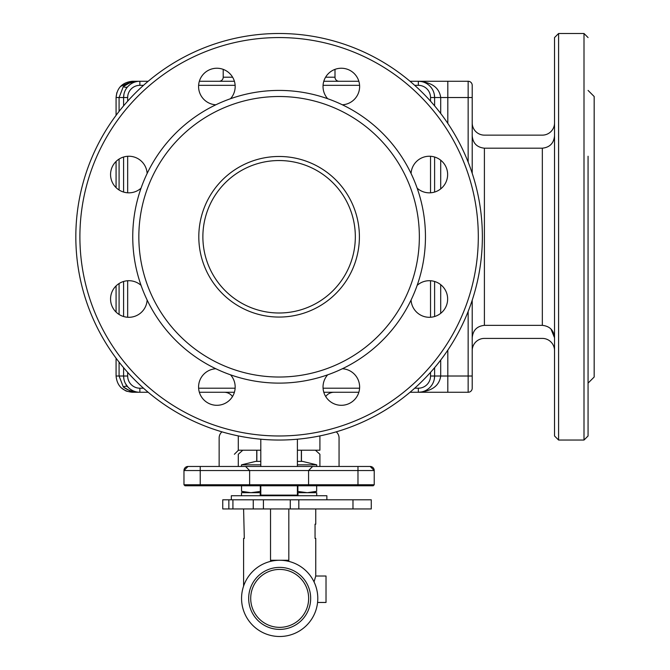 <?xml version="1.0" encoding="UTF-8"?>
<svg xmlns="http://www.w3.org/2000/svg" width="670" height="670" viewBox="0 0 670 670"><rect width="100%" height="100%" fill="white"/><g stroke="black" fill="none" stroke-linecap="round" stroke-linejoin="round"><path stroke-width="1" d="M130.993 83.901L130.332 84.353M134.796 82.075L134.318 82.243M116.078 115.349L116.078 97.527C117.016 87.778 122.434 82.351 132.342 81.271L123.314 86.589C127.71 83.155 133.23 81.38 139.863 81.271C133.23 81.38 127.71 83.155 123.314 86.589A6.097 3.4 -137.7 0 0 127.828 86.589L129.637 84.889M133.539 391.607L134.327 391.766M135.935 392.017L137.4 392.176M137.811 392.201L139.854 392.268C133.23 392.159 127.71 390.384 123.314 386.95A6.097 3.4 137.7 0 1 127.828 386.95L129.318 388.391M134.796 391.464L134.008 391.18L134.796 391.464M130.993 389.639L130.315 389.178L130.993 389.639M123.314 86.589L119.084 97.527L123.598 97.527A16.264 16.264 0 0 1 139.863 81.271L148.187 81.271M126.169 88.758L125.483 89.939M125.173 90.559L124.888 91.187M124.587 91.941L124.327 92.711M123.925 94.286L123.598 97.527L127.668 97.527L127.668 101.178M119.084 362.127L119.084 376.012L123.314 386.95L132.342 392.268C122.434 391.188 117.016 385.761 116.078 376.012L116.078 358.19M148.187 392.268L139.863 392.268A16.264 16.264 0 0 1 123.598 376.012L123.925 379.253M124.327 380.828L124.587 381.599M124.888 382.352L125.173 382.98M125.483 383.6L127.828 386.95M363.584 466.462L370.167 466.462A4.062 4.062 0 0 1 374.228 470.533L370.167 466.462L374.228 470.533A4.062 4.062 0 0 0 374.228 470.449A4.062 4.062 0 0 1 374.228 470.533L374.228 484.762L373.215 485.775L248.612 485.775L249.625 484.762L374.228 484.762M187.952 466.462A4.062 4.062 0 0 1 188.036 466.462L370.167 466.462A4.062 4.062 0 0 1 370.25 466.462A4.062 4.062 0 0 0 370.167 466.462A4.062 4.062 0 0 1 374.228 470.533L308.577 470.533L308.577 484.762L309.59 485.775M315.403 450.206L319.908 454.268L319.908 466.462L316.709 466.462L316.709 464.838L297.396 464.838M308.577 470.533L312.639 466.462L308.577 470.533L249.625 470.533L249.625 484.762L183.974 484.762L184.987 485.775L200.23 485.775L200.23 470.533L183.974 470.533A4.062 4.062 0 0 1 183.974 470.449M249.625 470.533L245.563 466.462L249.625 470.533L200.23 470.533L200.23 466.462M194.618 466.462L188.036 466.462A4.062 4.062 0 0 0 183.974 470.533L188.036 466.462L183.974 470.533L183.974 484.762M248.612 485.775L200.23 485.775M238.294 466.462L238.294 454.268L242.8 450.206M339.062 81.271A4.062 4.062 0 0 1 335 77.201A4.062 4.062 0 0 0 339.062 81.271A4.062 4.062 0 0 1 335 77.201L335 69.37M223.202 69.37L223.202 77.201A4.062 4.062 0 0 1 219.14 81.271M339.062 466.462L339.062 438.004A8.132 8.132 0 0 0 336.24 431.84M221.963 431.84A8.132 8.132 0 0 0 219.14 438.004L219.14 466.462M325.712 396.531A10.167 10.167 0 0 1 333.987 392.268M232.49 396.531A10.167 10.167 0 0 0 224.216 392.268M260.806 450.206L238.294 450.206L238.294 435.902M319.908 435.902L319.908 450.206L297.396 450.206M297.396 439.219L297.396 466.462M260.806 439.219L260.806 466.462M440.701 360.075L440.701 376.012C439.336 385.803 431.882 391.221 418.34 392.268A16.264 16.264 0 0 0 434.604 376.012A16.264 16.264 0 0 1 418.34 392.268L447.811 392.268L447.811 350.15L447.811 376.012L472.208 376.012L472.208 388.206A4.062 4.062 0 0 1 468.146 392.268L447.811 392.268L447.811 376.012L434.604 376.012L434.328 378.969M419.269 392.243L420.073 392.176M422.134 391.824L422.837 391.64M422.921 391.615L423.649 391.38M426.572 390.032L427.242 389.622M427.954 389.128L428.498 388.709M428.624 388.608L429.839 387.511M430.978 386.247L431.949 384.907M433.456 381.992L433.708 381.322M410.015 81.271L418.34 81.271C431.882 82.318 439.336 87.737 440.701 97.527L434.604 97.527A16.264 16.264 0 0 0 418.34 81.271A16.264 16.264 0 0 1 434.604 97.527L434.328 94.571M433.716 92.226L433.456 91.547M431.949 88.633L430.978 87.293M429.839 86.028L428.624 84.931M428.498 84.83L427.954 84.412M427.242 83.918L426.572 83.507M423.649 82.159L422.921 81.924M422.837 81.907L422.134 81.715M420.073 81.363L419.269 81.296M116.078 312.086L116.078 285.914M116.078 187.625L116.078 161.453M126.496 391.188L132.342 392.268L123.314 386.95M120.977 387.645L125.792 390.895M143.506 85.333L139.863 85.333L139.863 81.271L132.342 81.271L120.399 86.489M116.806 92.72L116.078 97.527L119.084 97.527L119.084 111.413M116.078 376.012L127.668 376.012A12.194 12.194 0 0 0 139.863 388.206L139.863 392.268L132.342 392.268M440.701 113.465L440.701 97.527L447.811 97.527L447.811 123.397L447.811 81.271L468.146 81.271A4.062 4.062 0 0 1 472.208 85.333L472.208 97.527L472.208 85.333A4.062 4.062 0 0 0 468.146 81.271L468.146 97.527L472.208 97.527L472.208 173.296M430.534 101.178L430.534 97.527A12.194 12.194 0 0 0 418.34 85.333L418.34 81.271L447.811 81.271L447.811 97.527L468.146 97.527L468.146 162.056M472.208 135.759C472.886 143.246 476.948 147.383 484.402 148.187L484.402 325.352L542.332 325.352L542.332 148.187C549.777 147.392 553.847 143.254 554.534 135.759L554.534 122.937A12.194 12.194 0 0 1 542.332 135.139L484.402 135.139A12.194 12.194 0 0 1 472.208 122.937M484.402 325.352C476.965 326.148 472.894 330.285 472.208 337.781M550.991 329.037L554.534 337.781L554.534 350.603A12.194 12.194 0 0 0 542.332 338.409L484.402 338.409A12.194 12.194 0 0 0 472.208 350.603M472.208 388.206A4.062 4.062 0 0 1 468.146 392.268A4.062 4.062 0 0 0 472.208 388.206L472.208 300.244M554.534 236.77L554.534 37.562L558.596 33.5L558.596 440.039L554.534 435.977L554.534 236.77M588.067 156.244L588.067 435.977L584.006 440.039L584.006 33.5L588.067 37.562M542.332 148.187L484.402 148.187M554.534 337.781C553.856 330.293 549.785 326.156 542.332 325.352M588.067 236.77L588.067 317.295M588.067 90.416L594.173 96.513L594.173 377.026L588.067 383.123M554.534 68.24L554.534 86.531M554.534 280.705L554.534 299.004M355.326 236.77A76.229 76.229 0 0 0 279.097 160.54A76.229 76.229 0 0 0 202.876 236.77A76.229 76.229 0 0 0 279.097 312.999A76.229 76.229 0 0 0 355.326 236.77A76.229 76.229 0 0 0 279.097 160.54A76.229 76.229 0 0 0 202.876 236.77A76.229 76.229 0 0 0 279.097 312.999A76.229 76.229 0 0 0 355.326 236.77M199.35 81.271L234.391 81.271M323.811 81.271L358.852 81.271M430.534 97.527L434.604 97.527L434.604 105.86M434.604 157.023L434.604 192.064M434.604 281.484L434.604 316.525M434.604 367.679L434.604 376.012L430.534 376.012L430.534 372.361M123.598 376.012L123.598 367.679M123.598 316.525L123.598 281.484M123.598 192.064L123.598 157.023M123.598 105.86L123.598 97.527M414.697 388.206L418.34 388.206L418.34 392.268L410.015 392.268M358.852 392.268L323.811 392.268M234.391 392.268L199.35 392.268M75.827 236.77A203.27 203.27 0 0 1 279.097 33.5A203.27 203.27 0 0 1 482.367 236.77A203.27 203.27 0 0 1 279.097 440.039A203.27 203.27 0 0 1 75.827 236.77A203.27 203.27 0 0 0 279.097 440.039A203.27 203.27 0 0 0 482.367 236.77M147.132 173.505A18.291 18.291 0 0 0 128.347 156.252A18.291 18.291 0 0 0 121.387 191.235A18.291 18.291 0 0 0 141.043 188.186A146.353 146.353 0 0 1 230.522 98.716A18.291 18.291 0 0 0 216.871 68.24A18.291 18.291 0 0 0 198.58 86.531A18.291 18.291 0 0 0 215.832 104.796M141.043 285.353A18.291 18.291 0 0 0 110.567 299.004A18.291 18.291 0 0 0 128.347 317.287A18.291 18.291 0 0 0 147.132 300.034A146.353 146.353 0 0 1 141.043 188.186M230.522 374.823A146.353 146.353 0 0 1 215.832 368.743A18.291 18.291 0 0 0 198.58 387.009A18.291 18.291 0 0 0 216.871 405.3A18.291 18.291 0 0 0 230.522 374.823A146.353 146.353 0 0 0 327.68 374.823A18.291 18.291 0 0 0 341.332 405.3A18.291 18.291 0 0 0 359.623 387.009A18.291 18.291 0 0 0 342.37 368.743A146.353 146.353 0 0 1 327.68 374.823M417.159 285.353A146.353 146.353 0 0 1 411.07 300.034A18.291 18.291 0 0 0 429.855 317.287A18.291 18.291 0 0 0 436.815 282.305A18.291 18.291 0 0 0 417.159 285.353A146.353 146.353 0 0 0 417.159 188.186A18.291 18.291 0 0 0 447.635 174.543A18.291 18.291 0 0 0 429.855 156.252A18.291 18.291 0 0 0 411.07 173.505A146.353 146.353 0 0 1 417.159 188.186M327.68 98.716A146.353 146.353 0 0 1 342.37 104.796A18.291 18.291 0 0 0 359.623 86.531A18.291 18.291 0 0 0 341.332 68.24A18.291 18.291 0 0 0 327.68 98.716A146.353 146.353 0 0 0 230.522 98.716M419.353 236.77A140.256 140.256 0 0 0 279.097 96.513A140.256 140.256 0 0 0 138.841 236.77A140.256 140.256 0 0 0 279.097 377.026A140.256 140.256 0 0 0 419.353 236.77M342.37 104.796A146.353 146.353 0 0 1 411.07 173.505M411.07 300.034A146.353 146.353 0 0 1 342.37 368.743M215.832 368.743A146.353 146.353 0 0 1 147.132 300.034M256.845 461.387L256.845 450.206M301.358 461.387L301.358 450.206M256.744 450.206L256.744 461.387M301.458 450.206L301.458 461.387M288.82 508.949L288.82 561.385M270.529 508.949L270.529 560.271L288.82 560.271M270.529 560.271L270.529 561.385M243.595 586.108L243.595 538.42L244.307 538.42L243.595 508.949M315.754 508.949L315.754 524.191L315.051 524.191L315.051 538.42L315.754 538.42L315.754 576.024L326.022 576.024L326.022 602.456L317.572 602.456M315.754 576.024L314.037 581.903M279.675 560.271A38.115 38.115 0 0 0 241.56 598.385A38.115 38.115 0 0 0 279.675 636.5A38.115 38.115 0 0 0 317.789 598.385A38.115 38.115 0 0 0 279.675 560.271M222.758 508.949L222.758 499.803L222.758 508.949L228.855 508.949L228.855 499.803L222.758 499.803M352.981 508.949L352.981 499.803L371.272 499.803L371.272 508.949L253.252 508.949L253.252 499.803L228.855 499.803M253.252 508.949L228.855 508.949M352.981 499.803L298.82 499.803L298.82 508.949M260.806 461.387L255.722 461.387L241.493 464.838L241.493 466.462M260.806 464.838L241.493 464.838M316.709 464.838L302.48 461.387L297.396 461.387M311.96 492.333L307.27 492.685L316.659 491.336L316.659 485.775M297.396 491.403L307.27 492.685M246.577 492.685L241.543 491.336L250.932 492.685L260.806 491.403M246.242 492.333L241.543 491.336L241.543 485.775M260.32 491.336L260.32 485.775M297.882 491.336L297.882 485.775M260.806 495.733L260.806 495.13L297.396 495.13L297.396 495.733M260.806 485.775L260.806 495.13M297.396 485.775L297.396 495.13M241.493 495.733L241.493 492.685L260.806 492.685M260.22 492.685L260.22 495.733M297.396 492.685L316.709 492.685L316.709 495.733M297.983 492.685L297.983 495.733M232.925 508.949L232.925 499.803L326.868 499.803L326.868 495.733L231.334 495.733L231.334 499.803M279.675 567.389A30.996 30.996 0 0 1 310.671 598.385A30.996 30.996 0 0 1 279.675 629.39A30.996 30.996 0 0 1 248.679 598.385A30.996 30.996 0 0 1 279.675 567.389M119.084 314.465L119.084 283.536M119.084 190.004L119.084 159.075M357.973 466.462L357.973 485.775M325.595 77.201L335 77.201M223.202 77.201L232.607 77.201M440.701 160.205L440.701 188.881M440.701 284.658L440.701 313.342M468.146 392.268L468.146 311.483M418.34 85.333L414.697 85.333M359.589 85.333L323.074 85.333M235.128 85.333L198.613 85.333M430.534 317.253L430.534 280.747M430.534 192.792L430.534 156.286M139.863 85.333A12.194 12.194 0 0 0 127.668 97.527M418.34 388.206A12.194 12.194 0 0 0 430.534 376.012M127.668 156.286L127.668 192.792M127.668 280.747L127.668 317.253M127.668 372.361L127.668 376.012M139.863 388.206L143.506 388.206M198.613 388.206L235.128 388.206M323.074 388.206L359.589 388.206M478.305 236.77A199.208 199.208 0 0 0 279.097 37.562A199.208 199.208 0 0 0 79.898 236.77A199.208 199.208 0 0 0 279.097 435.977A199.208 199.208 0 0 0 478.305 236.77M198.806 236.77A80.291 80.291 0 0 1 279.097 156.478A80.291 80.291 0 0 1 359.396 236.77A80.291 80.291 0 0 1 279.097 317.061A80.291 80.291 0 0 1 198.806 236.77M263.411 508.949L263.411 499.803M290.278 508.949L290.278 499.803M279.675 627.355A28.969 28.969 0 0 0 308.644 598.385A28.969 28.969 0 0 0 279.675 569.425A28.969 28.969 0 0 0 250.706 598.385A28.969 28.969 0 0 0 279.675 627.355M234.383 454.268L238.445 450.206M584.006 33.5L558.596 33.5M584.006 440.039L558.596 440.039M311.625 492.685L316.659 491.336"/></g></svg>

